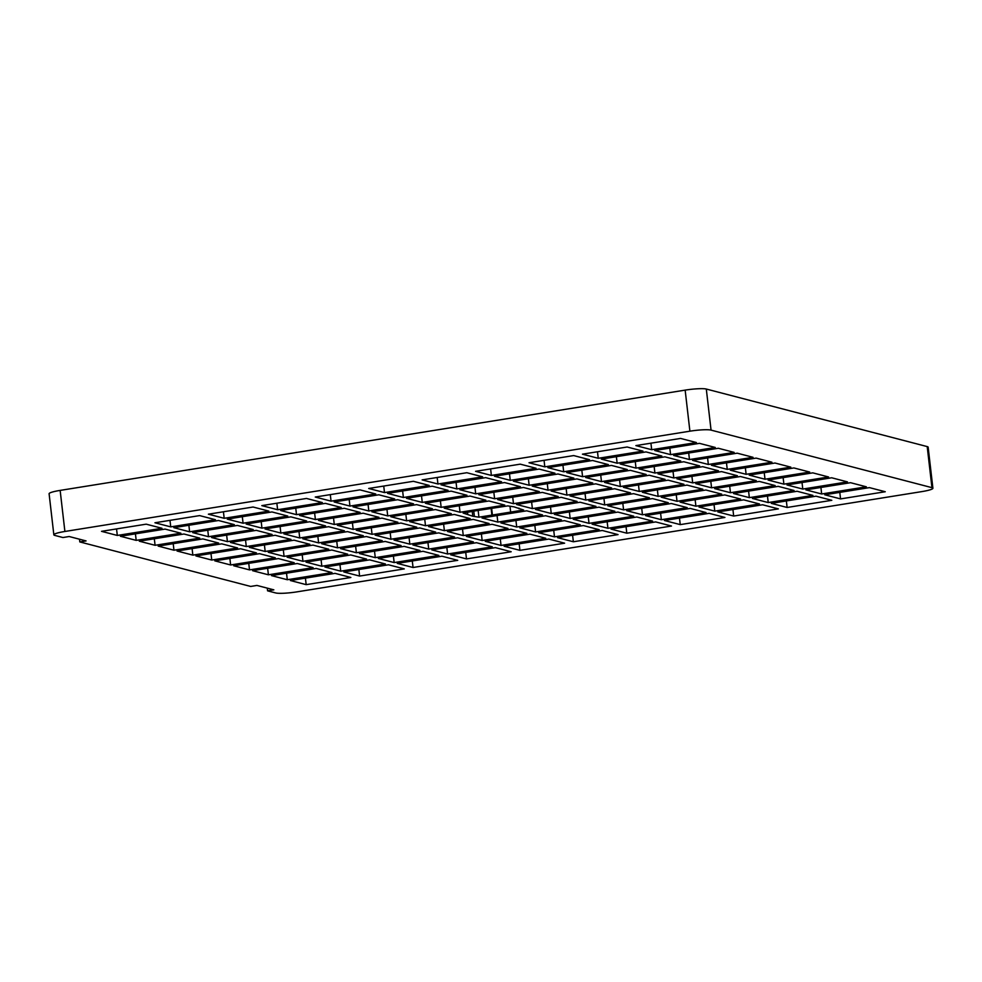 <?xml version="1.0" encoding="UTF-8"?>
<svg xmlns="http://www.w3.org/2000/svg" width="982" height="982" viewBox="0 0 982 982"><rect width="100%" height="100%" fill="white"/><g stroke="black" fill="none" stroke-linecap="round" stroke-linejoin="round"><path stroke-width="1.47" d="M267.583 590.833L273.831 589.838L256.928 585.432L250.68 586.438L79.812 541.929L86.06 540.922L69.17 536.528L62.922 537.535L54.796 535.411A16.682 2.173 -6.6 0 1 53.85 534.822A16.682 2.173 -6.6 0 1 64.898 531.471L689.904 431.184A16.682 2.173 -6.6 0 1 711.054 430.116L931.955 487.661A16.682 2.173 -6.6 0 1 932.9 488.25A16.682 2.173 -6.6 0 1 921.853 491.601L296.846 591.876A16.682 2.173 -6.6 0 1 275.697 592.956L267.583 590.833L267.264 588.12M53.85 534.822L49.1 493.75A16.682 2.173 -6.6 0 1 60.148 490.399L685.154 390.124A16.682 2.173 -6.6 0 1 706.303 389.044L927.204 446.589A16.682 2.173 -6.6 0 1 928.15 447.178L932.9 488.25M306.175 584.646L290.377 580.534L335.071 573.365L350.856 577.477L306.175 584.646L305.414 578.116M287.284 579.724L271.486 575.612L316.179 568.443L331.977 572.555L287.284 579.724L286.535 573.193M268.405 574.801L252.607 570.689L297.288 563.521L313.086 567.633L268.405 574.801L267.644 568.283M359.608 576.066L343.823 571.954L388.504 564.785L404.302 568.897L359.608 576.066L358.86 569.548M413.054 567.498L397.256 563.386L441.949 556.217L457.735 560.329L413.054 567.498L412.293 560.967M340.729 571.156L324.932 567.031L369.613 559.863L385.41 563.975L340.729 571.156L339.968 564.625M321.838 566.233L306.04 562.121L350.734 554.953L366.532 559.065L321.838 566.233L321.077 559.703M394.163 562.576L378.365 558.463L423.058 551.295L438.856 555.407L394.163 562.576L393.401 556.045M375.271 557.653L359.486 553.541L404.167 546.373L419.965 550.485L375.271 557.653L374.523 551.135M249.514 569.891L233.716 565.767L278.409 558.598L294.195 562.711L249.514 569.891L248.753 563.361M230.623 564.969L214.837 560.857L259.518 553.688L275.316 557.801L230.623 564.969L229.874 558.439M302.947 561.311L287.161 557.199L331.842 550.03L347.64 554.143L302.947 561.311L302.198 554.781M356.392 552.743L340.594 548.619L385.288 541.45L401.073 545.562L356.392 552.743L355.631 546.213M284.068 556.389L268.27 552.277L312.963 545.108L328.749 549.22L284.068 556.389L283.307 549.871M337.501 547.821L321.703 543.709L366.396 536.54L382.194 540.652L337.501 547.821L336.752 541.291M466.487 558.918L450.689 554.805L495.382 547.637L511.18 551.749L466.487 558.918L465.738 552.4M447.596 554.008L431.81 549.883L476.491 542.715L492.289 546.827L447.596 554.008L446.847 547.477M428.717 549.085L412.919 544.973L457.612 537.805L473.398 541.917L428.717 549.085L427.956 542.555M519.92 550.35L504.134 546.238L548.815 539.069L564.613 543.181L519.92 550.35L519.171 543.819M501.041 545.427L485.243 541.315L529.936 534.147L545.722 538.259L501.041 545.427L500.28 538.897M482.15 540.505L466.352 536.393L511.045 529.224L526.843 533.336L482.15 540.505L481.401 533.987M409.825 544.163L394.028 540.051L438.721 532.882L454.519 536.994L409.825 544.163L409.077 537.633M390.934 539.241L375.149 535.129L419.83 527.96L435.627 532.072L390.934 539.241L390.185 532.723M463.271 535.595L447.473 531.471L492.154 524.302L507.952 528.414L463.271 535.595L462.51 529.065M444.38 530.673L428.582 526.561L473.275 519.392L489.061 523.504L444.38 530.673L443.618 524.143M211.744 560.047L195.946 555.935L240.627 548.766L256.425 552.878L211.744 560.047L210.983 553.517M192.853 555.125L177.055 551.012L221.748 543.844L237.546 547.956L192.853 555.125L192.091 548.607M173.961 550.215L158.176 546.09L202.857 538.922L218.655 543.034L173.961 550.215L173.213 543.684M265.177 551.479L249.379 547.355L294.072 540.186L309.87 544.298L265.177 551.479L264.416 544.949M246.286 546.557L230.5 542.445L275.181 535.276L290.979 539.388L246.286 546.557L245.537 540.026M318.61 542.899L302.824 538.787L347.505 531.618L363.303 535.73L318.61 542.899L317.861 536.368M299.731 537.976L283.933 533.864L328.626 526.696L344.412 530.808L299.731 537.976L298.97 531.458M227.407 541.634L211.609 537.522L256.302 530.354L272.088 534.466L227.407 541.634L226.646 535.104M280.84 533.066L265.042 528.942L309.735 521.773L325.533 525.886L280.84 533.066L280.091 526.536M155.082 545.292L139.284 541.18L183.978 534.012L199.763 538.124L155.082 545.292L154.321 538.762M136.191 540.37L120.393 536.258L165.086 529.089L180.884 533.201L136.191 540.37L135.43 533.84M117.3 535.448L101.514 531.336L146.195 524.167L161.993 528.279L117.3 535.448L116.551 528.93M208.515 536.712L192.718 532.6L237.411 525.431L253.209 529.543L208.515 536.712L207.767 530.194M189.624 531.802L173.839 527.678L218.52 520.509L234.317 524.621L189.624 531.802L188.875 525.272M261.949 528.144L246.163 524.032L290.844 516.863L306.642 520.976L261.949 528.144L261.2 521.614M243.07 523.222L227.272 519.11L271.965 511.941L287.751 516.053L243.07 523.222L242.309 516.692M170.745 526.88L154.947 522.768L199.641 515.599L215.426 519.711L170.745 526.88L169.984 520.35M224.178 518.3L208.38 514.187L253.074 507.019L268.872 511.131L224.178 518.3L223.43 511.782M372.055 534.331L356.257 530.206L400.951 523.038L416.736 527.15L372.055 534.331L371.294 527.8M353.164 529.408L337.366 525.296L382.059 518.128L397.857 522.24L353.164 529.408L352.415 522.878M334.285 524.486L318.487 520.374L363.168 513.205L378.966 517.318L334.285 524.486L333.524 517.956M425.488 525.751L409.703 521.638L454.384 514.47L470.182 518.582L425.488 525.751L424.74 519.22M406.609 520.828L390.811 516.716L435.492 509.548L451.29 513.66L406.609 520.828L405.848 514.31M387.718 515.918L371.92 511.794L416.613 504.625L432.399 508.737L387.718 515.918L386.957 509.388M315.394 519.564L299.596 515.452L344.289 508.283L360.075 512.395L315.394 519.564L314.633 513.046M296.503 514.654L280.717 510.53L325.398 503.361L341.196 507.473L296.503 514.654L295.754 508.124M277.624 509.732L261.826 505.62L306.507 498.451L322.305 502.563L277.624 509.732L276.863 503.201M368.827 510.996L353.041 506.884L397.722 499.715L413.52 503.827L368.827 510.996L368.078 504.466M349.948 506.074L334.15 501.962L378.831 494.793L394.629 498.905L349.948 506.074L349.187 499.543M331.057 501.151L315.259 497.039L359.952 489.871L375.75 493.983L331.057 501.151L330.296 494.633M573.365 541.769L557.567 537.657L602.261 530.489L618.046 534.601L573.365 541.769L572.604 535.251M626.798 533.201L611.013 529.089L655.694 521.921L671.492 526.033L626.798 533.201L626.05 526.671M554.474 536.859L538.688 532.735L583.369 525.566L599.167 529.691L554.474 536.859L553.725 530.329M535.595 531.937L519.797 527.825L564.478 520.656L580.276 524.769L535.595 531.937L534.834 525.407M607.919 528.279L592.121 524.167L636.815 516.998L652.6 521.111L607.919 528.279L607.158 521.749M589.028 523.357L573.23 519.245L617.923 512.076L633.721 516.188L589.028 523.357L588.267 516.839M680.244 524.621L664.446 520.509L709.139 513.341L724.925 517.453L680.244 524.621L679.483 518.103M661.352 519.711L645.555 515.599L690.248 508.418L706.046 512.543L661.352 519.711L660.604 513.181M642.461 514.789L626.676 510.677L671.357 503.508L687.154 507.62L642.461 514.789L641.712 508.259M516.704 527.015L500.906 522.903L545.599 515.734L561.397 519.846L516.704 527.015L515.943 520.485M570.137 518.447L554.351 514.322L599.032 507.154L614.83 511.278L570.137 518.447L569.388 511.917M497.813 522.093L482.027 517.98L526.708 510.812L542.506 514.924L497.813 522.093L497.064 515.575M551.258 513.525L535.46 509.413L580.153 502.244L595.939 506.356L551.258 513.525L550.497 506.994M623.582 509.867L607.784 505.755L652.478 498.586L668.263 502.698L623.582 509.867L622.821 503.336M604.691 504.944L588.893 500.832L633.586 493.664L649.384 497.776L604.691 504.944L603.942 498.426M733.677 516.053L717.879 511.941L762.572 504.773L778.37 508.885L733.677 516.053L732.928 509.523M787.122 507.473L771.324 503.361L816.005 496.192L831.803 500.304L787.122 507.473L786.361 500.955M714.786 511.131L699 507.019L743.681 499.85L759.479 503.962L714.786 511.131L714.037 504.601M695.907 506.209L680.109 502.097L724.802 494.928L740.588 499.04L695.907 506.209L695.146 499.691M768.231 502.563L752.433 498.451L797.126 491.27L812.912 495.394L768.231 502.563L767.47 496.033M749.34 497.641L733.554 493.529L778.235 486.36L794.033 490.472L749.34 497.641L748.591 491.11M840.555 498.905L824.757 494.793L869.451 487.624L885.248 491.737L840.555 498.905L839.794 492.375M821.664 493.983L805.878 489.871L850.559 482.702L866.357 486.814L821.664 493.983L820.915 487.453M802.785 489.061L786.987 484.948L831.668 477.78L847.466 481.892L802.785 489.061L802.024 482.543M677.015 501.299L661.217 497.187L705.911 490.006L721.709 494.13L677.015 501.299L676.267 494.768M730.461 492.719L714.663 488.606L759.344 481.438L775.142 485.55L730.461 492.719L729.7 486.188M658.136 496.376L642.338 492.264L687.019 485.096L702.817 489.208L658.136 496.376L657.375 489.846M711.569 487.796L695.772 483.684L740.465 476.515L756.25 480.628L711.569 487.796L710.808 481.278M783.894 484.151L768.096 480.038L812.789 472.858L828.587 476.982L783.894 484.151L783.133 477.62M765.003 479.228L749.217 475.116L793.898 467.948L809.696 472.06L765.003 479.228L764.254 472.698M478.934 517.183L472.784 516.237L463.136 513.058L475.546 510.836L507.829 505.89L513.967 506.835L523.615 510.002L478.934 517.183L478.148 510.419M460.042 512.26L444.245 508.148L488.938 500.98L504.736 505.092L460.042 512.26L459.281 505.73M532.367 508.602L516.569 504.49L561.262 497.322L577.06 501.434L532.367 508.602L531.618 502.072M513.476 503.68L497.69 499.568L542.371 492.399L558.169 496.511L513.476 503.68L512.727 497.162M441.151 507.338L425.366 503.226L470.047 496.057L485.845 500.169L441.151 507.338L440.402 500.808M494.597 498.77L478.799 494.646L523.492 487.477L539.278 491.589L494.597 498.77L493.836 492.24M585.8 500.034L570.014 495.922L614.695 488.741L630.493 492.866L585.8 500.034L585.051 493.504M566.921 495.112L551.123 491L595.816 483.831L611.602 487.944L566.921 495.112L566.16 488.582M548.03 490.19L532.232 486.078L576.925 478.909L592.723 483.021L548.03 490.19L547.281 483.66M422.272 502.416L406.474 498.304L451.168 491.135L466.953 495.247L422.272 502.416L421.511 495.898M403.381 497.506L387.583 493.381L432.276 486.213L448.074 490.325L403.381 497.506L402.632 490.975M475.705 493.848L459.907 489.736L504.601 482.567L520.399 486.679L475.705 493.848L474.957 487.317M456.814 488.926L441.028 484.813L485.709 477.645L501.507 481.757L456.814 488.926L456.065 482.395M384.49 492.583L368.704 488.471L413.385 481.303L429.183 485.415L384.49 492.583L383.741 486.053M437.935 484.003L422.137 479.891L466.831 472.723L482.616 476.835L437.935 484.003L437.174 477.485M529.151 485.268L513.353 481.155L558.034 473.987L573.832 478.099L529.151 485.268L528.39 478.75M510.259 480.358L494.462 476.233L539.155 469.065L554.94 473.189L510.259 480.358L509.498 473.827M491.368 475.435L475.57 471.323L520.264 464.155L536.062 468.267L491.368 475.435L490.619 468.905M639.245 491.454L623.447 487.342L668.141 480.173L683.926 484.286L639.245 491.454L638.484 484.924M620.354 486.532L604.568 482.42L649.249 475.251L665.047 479.363L620.354 486.532L619.605 480.014M692.678 482.886L676.893 478.774L721.574 471.593L737.372 475.718L692.678 482.886L691.929 476.356M673.799 477.964L658.001 473.852L702.682 466.683L718.48 470.795L673.799 477.964L673.038 471.434M601.475 481.622L585.677 477.51L630.358 470.329L646.156 474.453L601.475 481.622L600.714 475.092M654.908 473.042L639.11 468.93L683.803 461.761L699.601 465.873L654.908 473.042L654.147 466.511M746.124 474.306L730.326 470.194L775.019 463.025L790.805 467.137L746.124 474.306L745.363 467.776M727.232 469.384L711.434 465.272L756.128 458.103L771.926 462.215L727.232 469.384L726.484 462.866M708.341 464.474L692.556 460.362L737.237 453.181L753.034 457.305L708.341 464.474L707.592 457.943M582.584 476.7L566.786 472.588L611.479 465.419L627.265 469.531L582.584 476.7L581.823 470.169M563.693 471.777L547.907 467.665L592.588 460.497L608.386 464.609L563.693 471.777L562.944 465.247M636.017 468.119L620.231 464.007L664.912 456.839L680.71 460.951L636.017 468.119L635.268 461.601M617.138 463.209L601.34 459.097L646.033 451.916L661.819 456.041L617.138 463.209L616.377 456.679M544.814 466.855L529.016 462.743L573.697 455.574L589.495 459.686L544.814 466.855L544.053 460.337M598.247 458.287L582.449 454.175L627.142 447.006L642.94 451.119L598.247 458.287L597.486 451.757M689.462 459.551L673.664 455.439L718.358 448.271L734.143 452.383L689.462 459.551L688.701 453.021M670.571 454.629L654.773 450.517L699.466 443.348L715.264 447.461L670.571 454.629L669.822 448.099M651.68 449.707L635.894 445.595L680.575 438.426L696.373 442.538L651.68 449.707L650.931 443.189M79.812 541.929L79.505 539.216M473.815 511.352L474.343 515.98M472.244 511.597L472.784 516.237M467.714 514.261L467.493 512.358M519.036 508.811L518.95 508.136M510.002 506.454L510.652 512.088M491.638 508.259L492.448 515.243M491.896 515.096L491.11 508.345M927.204 446.589L931.955 487.661M706.303 389.044L711.054 430.116M685.154 390.124L689.904 431.184M60.148 490.399L64.898 531.471"/></g></svg>
